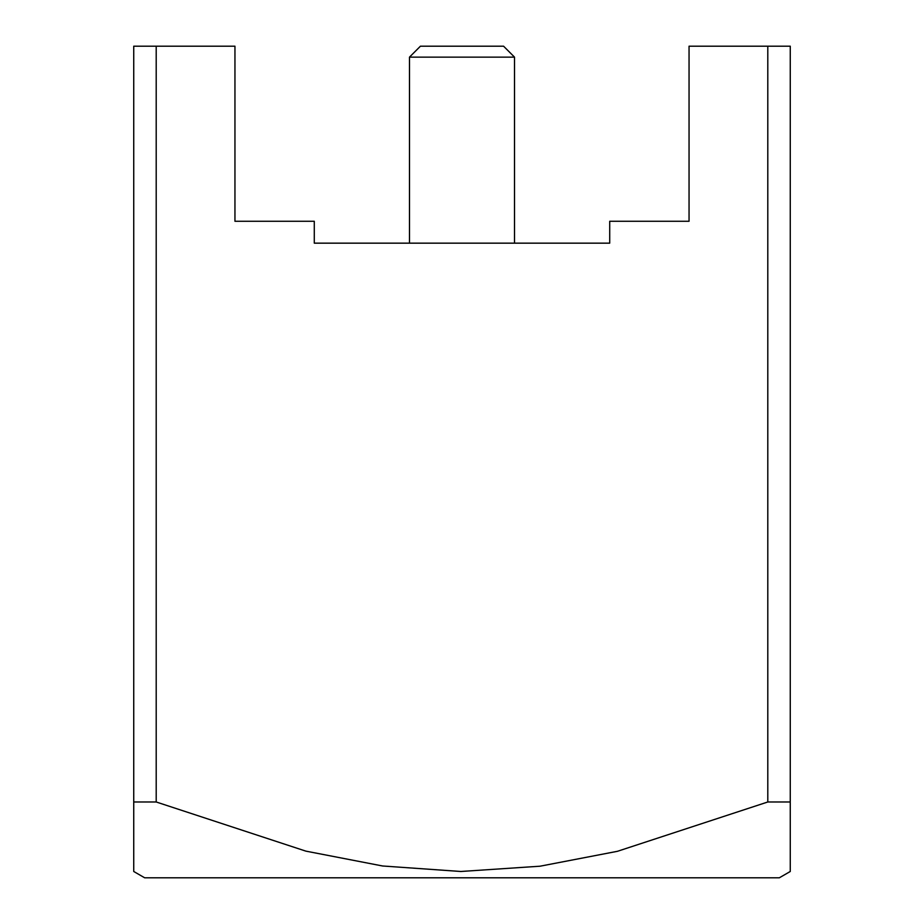 <?xml version="1.0" encoding="UTF-8"?>
<svg xmlns="http://www.w3.org/2000/svg" width="924" height="924" viewBox="0 0 924 924"><rect width="100%" height="100%" fill="white"/><g stroke="black" fill="none" stroke-linecap="round" stroke-linejoin="round"><path stroke-width="1.39" d="M409.482 57.138L420.42 46.2L503.58 46.2L514.518 57.138L409.482 57.138L409.482 243.162M576.611 243.162L314.287 243.162L314.287 221.275L234.95 221.275L234.95 46.2L156.202 46.2L156.202 801.986L305.856 851.131L382.582 865.984L460.857 871.482L540.032 866.204L617.44 851.304L767.798 801.986L767.798 46.2L689.05 46.2L689.05 221.275L609.713 221.275L609.713 243.162L314.287 243.162L576.611 243.162M767.798 46.2L790.263 46.2L790.263 871.482L779.325 877.8L144.675 877.8L133.737 871.482L133.737 801.986L133.737 871.482M156.202 801.986L133.737 801.986L133.737 46.2L156.202 46.2M790.263 801.986L767.798 801.986M514.518 243.162L514.518 57.138"/></g></svg>
